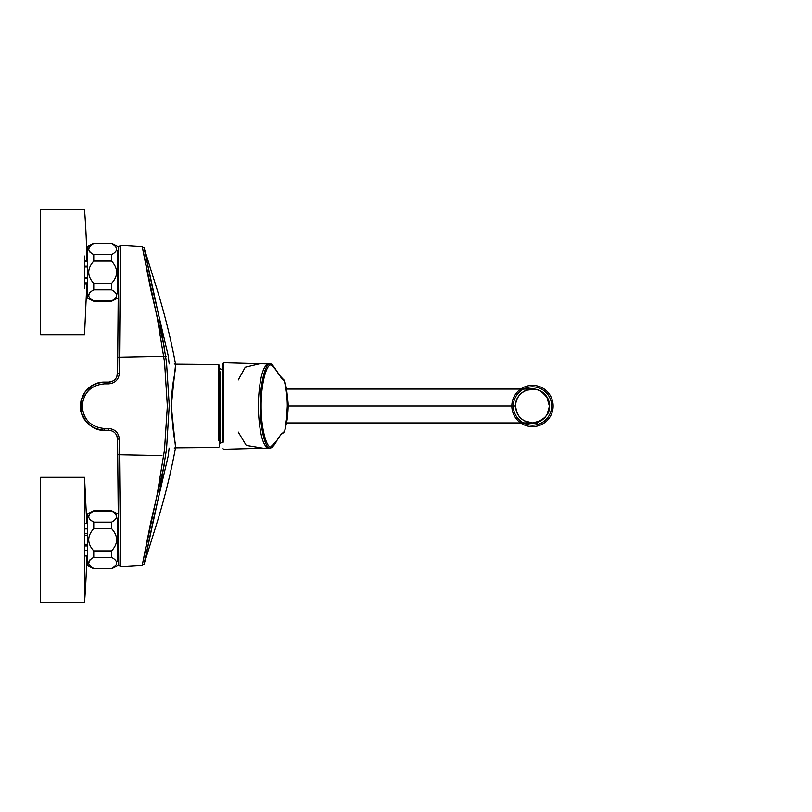 <?xml version="1.0" encoding="UTF-8"?>
<svg xmlns="http://www.w3.org/2000/svg" width="812" height="812" viewBox="0 0 812 812"><rect width="100%" height="100%" fill="white"/><g stroke="black" fill="none" stroke-linecap="round" stroke-linejoin="round"><path stroke-width="1.22" d="M117.831 250.492L117.831 294.005M86.803 256.064L87.513 256.064L87.513 246.391L87.513 298.105L93.756 301.232L111.589 301.232L117.831 298.105M111.589 254.663L93.756 254.663C87.046 250.938 87.046 247.224 93.756 243.519L111.589 243.519C118.298 247.224 118.298 250.938 111.589 254.663L111.589 261.109C118.298 268.569 118.298 275.999 111.589 283.398L111.589 289.843C118.298 293.558 118.298 297.273 111.589 300.988L115.395 298.501M116.583 249.091L115.395 246.006M89.959 252.167L93.756 254.663L93.756 261.109L111.589 261.109M93.756 261.109C87.057 268.569 87.057 275.999 93.756 283.398L111.589 283.398M93.756 283.398L93.756 289.843L111.589 289.843M93.756 289.843C87.046 293.558 87.046 297.273 93.756 300.988L111.589 300.988M87.513 298.105L87.513 288.443L86.803 288.443M88.772 249.091L89.959 246.006M93.756 300.988L89.959 298.501M88.772 295.416L89.959 292.34M117.831 517.995L117.831 561.508M87.513 565.609L87.513 555.936L84.539 555.936L84.539 602.159L84.539 477.334L84.539 523.557L87.513 523.557L87.513 513.894L87.513 565.609L93.756 568.725L111.589 568.725L117.831 565.609M111.589 522.157L93.756 522.157C87.046 518.432 87.046 514.717 93.756 511.012L111.589 511.012C118.298 514.717 118.298 518.432 111.589 522.157L111.589 528.602C118.298 536.062 118.298 543.492 111.589 550.891L111.589 557.337C118.298 561.051 118.298 564.766 111.589 568.481L115.395 565.994M116.583 516.584L115.395 513.499M89.959 519.66L93.756 522.157L93.756 528.602L111.589 528.602M93.756 528.602C87.057 536.062 87.057 543.492 93.756 550.891L111.589 550.891M93.756 550.891L93.756 557.337L111.589 557.337M93.756 557.337C87.046 561.051 87.046 564.766 93.756 568.481L111.589 568.481M88.772 516.584L89.959 513.499M93.756 568.481L89.959 565.994M88.772 562.909L89.959 559.833M175.544 447.818L218.601 447.442L219.484 446.549L219.484 365.451L218.601 364.558L218.601 440.581M219.484 406L219.484 371.663M219.484 440.337L219.484 443.981L220.133 443.119L220.133 371.845M270.498 447.087L276.395 441.21L280.698 434.806L284.748 431.111L286.524 418.86L287.306 406.03C287.215 396.997 286.281 388.958 284.515 381.904L283.977 379.925C281.937 381.579 277.633 369.105 270.498 364.913C266.143 365.512 261.007 384.482 261.129 406C261.007 427.528 266.133 446.468 270.498 447.087L270 448.082L272.365 446.651M281.835 433.628L283.408 432.451M261.129 406L260.165 406C260.053 427.975 265.128 447.422 269.462 448.031L268.833 448.031M270.498 364.913L269.462 363.969C265.128 364.568 260.053 384.025 260.165 406M283.977 379.925L281.896 378.433M284.748 380.869L278.881 374.637C276.324 370.394 271.959 362.791 269.98 363.918L267.757 363.969C262.286 367.288 259.099 381.305 258.196 406C259.099 430.695 262.286 444.712 267.757 448.031L263.301 448.224L246.249 445.412L238.241 432.035M268.833 363.969L223.594 362.741L223.594 441.982M268.782 363.949L267.757 363.969L268.782 363.949M223.594 370.018L223.594 362.751L223.046 369.815A38.519 38.519 0 0 0 220.133 368.881L219.484 368.019M263.849 363.796L259.86 363.746L245.254 367.227L238.241 379.965M220.133 440.155L220.133 443.119A38.519 38.519 0 0 0 223.046 442.185L223.046 363.279M166.318 356.316L119.537 357.209L120.511 246.31L119.364 373.215C118.694 379.671 115.131 383.213 108.666 383.843L104.494 383.843C90.944 385.182 83.514 392.622 82.205 406.162C83.494 419.723 90.924 427.173 104.494 428.513L108.635 428.513C115.081 429.122 118.643 432.664 119.334 439.13L120.623 565.923L119.516 454.791L161.933 455.603M117.557 440.408L118.745 565.193L120.633 566.827L120.48 553.997M120.196 525.283L119.516 454.791M164.572 463.662L150.849 521.893L142.171 565.528L157.315 493.696L164.491 449.96L167.353 406.091L164.552 362.122L157.325 318.223L142.171 246.472L150.849 290.036L164.623 348.338M111.934 381.488L108.666 382.107C114.035 381.589 117.009 378.646 117.578 373.256L118.623 247.995L117.71 357.229L119.496 357.209L120.135 286.778M120.389 257.942L120.521 245.173L142.171 246.472L144.079 247.954L159.568 319.38L166.511 362.294L169.241 405.472L166.551 448.975L159.609 492.316L144.069 564.056L153.935 517.203L168.206 456.05L169.15 448.082M169.2 363.918L168.257 355.94L153.925 294.726L144.069 247.944L157.396 290.584C164.887 314.853 170.956 339.446 175.605 364.375L174.286 363.918M174.255 448.082L175.575 447.625L171.261 406L175.605 364.375M170.936 406L171.261 406C171.606 394.216 172.601 384.208 174.296 375.966C176.214 364.507 175.625 365.613 175.575 364.223M117.578 373.114L117.334 375.266M119.334 439.13L117.547 439.089C116.989 433.72 114.015 430.776 108.635 430.248L104.494 430.248C89.878 428.827 81.85 420.809 80.418 406.193C81.829 391.567 89.848 383.538 104.494 382.107L97.816 383.051M92.954 385.05L85.118 391.892L80.875 401.524L81.17 412.161L85.94 421.519M87.95 423.671L93.766 427.731M104.494 383.843L104.494 382.107L108.666 382.107L108.666 383.843M117.71 357.229L117.649 365.309M119.364 373.215L117.578 373.256C117.019 378.636 114.045 381.579 108.666 382.107M108.635 428.513L108.635 430.248L111.772 430.827M116.857 435.719L117.527 438.582M116.766 435.526L117.547 439.231M119.476 454.791L117.699 454.771L118.319 521.02L117.618 446.773M532.479 426.645A20.645 20.645 0 0 1 514.605 395.677A20.645 20.645 0 0 1 550.363 395.677A20.645 20.645 0 0 1 532.479 426.645M86.803 523.557L84.539 477.334L40.6 477.334L40.6 602.159L40.6 477.334M84.539 528.906L87.513 528.906M84.539 550.587L87.513 550.587M84.539 256.064L84.539 288.443M86.894 282.911L84.539 334.666L40.6 334.666L40.6 209.841L40.6 334.666M84.539 277.602L87.513 277.602M84.539 266.904L87.513 266.904M288.108 406L515.539 406C516.554 416.292 522.197 421.946 532.479 422.94C546.983 423.722 555.266 403.726 544.476 394.033C534.783 383.223 514.767 391.455 515.539 406C515.153 402.163 517.741 393.769 526.379 390.196L532.479 389.06L286.585 389.06M513.316 406A19.173 19.173 0 0 0 532.479 425.173A19.173 19.173 0 0 0 551.652 406A19.173 19.173 0 0 0 532.479 386.827A19.173 19.173 0 0 0 513.316 406M218.601 371.419L218.601 364.558L175.575 364.182M104.494 428.513L104.494 430.248C90.487 431.517 78.125 414.81 80.5 404.203C82.144 390.633 92.812 381.843 104.494 382.107M87.513 533.555L84.539 533.555M87.513 545.948L84.539 545.948M84.539 544.294L87.513 544.294M84.539 535.199L87.513 535.199M87.513 260.703L84.539 260.703M87.513 283.804L84.539 283.804M84.539 282.911L87.513 282.911M84.539 278.364L87.513 278.364M84.539 266.143L87.513 266.143M84.539 261.596L87.513 261.596M117.831 246.391L111.589 243.275L93.756 243.275L87.513 246.391M117.831 513.894L111.589 510.768L93.756 510.768L87.513 513.894M270 448.082C270.569 448.295 273.674 447.189 277.166 440.053C282.302 431.568 282.637 434.633 284.748 431.111L287.062 420.037C288.027 412.445 288.351 406.518 288.037 402.275L286.595 389.09L284.586 380.29M268.305 448.112L269.929 448.092M269.949 363.908L268.325 363.888M268.346 448.102L223.594 449.259L223.046 448.721M268.346 363.898L263.301 363.776M120.633 566.817L142.171 565.528L144.079 564.046L157.092 522.41C164.704 497.817 170.865 472.888 175.575 447.625M175.544 447.777L175.524 444.357C173.788 436.978 172.377 424.189 171.291 406M117.588 371.561L116.826 376.768M110.513 381.904L108.838 382.107M108.696 430.248L111.782 430.827M117.831 558.473L118.674 558.473L118.735 565.061M90.873 386.319L87.615 389.009M84.316 393.038L82.499 396.388M81.545 398.905L81.007 400.905M80.418 406.162L80.885 410.923M82.377 415.703L84.326 419.337M91.776 426.625L94.781 428.208M108.635 430.248C114.005 430.766 116.979 433.72 117.547 439.089M117.557 440.439L117.547 439.119M117.831 253.527L118.572 253.527L118.633 246.939M117.578 373.256L118.643 246.767L120.521 245.173M86.803 555.936A802.479 802.479 0 0 1 84.539 602.159L40.6 602.159M86.894 261.596A802.479 802.479 0 0 0 84.539 209.841L40.6 209.841M286.585 422.94L532.479 422.94L524.308 420.839C520.715 418.759 518.147 415.795 516.625 411.948L515.539 406C515.884 414.039 520.035 419.489 528.003 422.341L530.398 422.808C521.223 420.931 516.28 415.328 515.539 406C515.59 401.808 516.96 398.113 519.67 394.916C522.573 391.638 526.206 389.73 530.551 389.171L532.479 389.06C531.007 388.999 537.798 388.907 541.33 391.557L546.872 397.058L549.419 406.274L546.994 414.749C544.182 418.353 545.948 417.165 540.63 420.86L532.479 422.94L537.524 422.94L286.585 422.93L532.499 422.94C541.797 422.301 547.4 417.256 549.328 407.817C550.769 401.24 545.136 390.542 534.702 389.202L526.277 390.237C519.477 393.292 515.894 398.55 515.539 406M532.479 389.06L532.479 389.06C530.449 389.049 536.042 388.664 540.406 391.029C547.572 396.591 550.566 401.981 549.379 407.198C549.694 413.47 545.309 418.576 536.224 422.524L536.407 422.484C546.273 419.885 550.181 410.425 549.409 405.31C549.298 394.673 538.123 388.166 532.479 389.06"/></g></svg>
